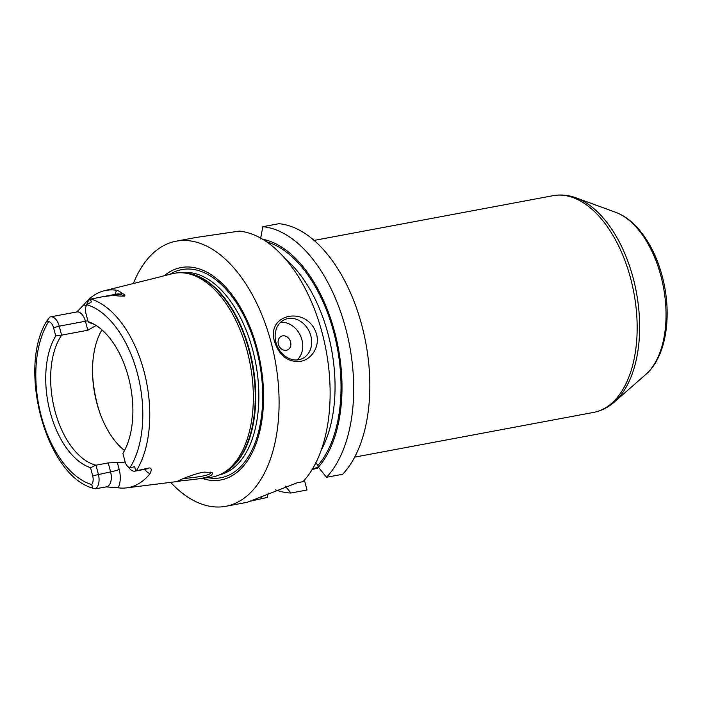 <?xml version="1.0" encoding="UTF-8"?>
<svg xmlns="http://www.w3.org/2000/svg" width="702" height="702" viewBox="0 0 702 702"><rect width="100%" height="100%" fill="white"/><g stroke="black" fill="none" stroke-linecap="round" stroke-linejoin="round"><path stroke-width="1.05" d="M318.278 466.804L312.162 469.506M318.778 467.664A114.523 63.996 79.4 0 1 312.399 469.401M304.396 480.115L307.011 490.005L290.882 493.023A134.854 75.36 79.4 0 1 275.438 489.821M280.625 322.297A21.402 17.603 -113.8 0 1 300.579 335.977A21.402 17.603 -113.8 0 1 297.244 359.933M275.947 342.409A21.402 17.603 -113.8 0 1 284.749 319.568A21.402 17.603 -113.8 0 1 309.494 332.037A21.402 17.603 -113.8 0 1 302.044 358.731A21.402 17.603 -113.8 0 1 275.947 342.409M278.369 344.226A7.494 6.16 -113.8 0 1 285.881 336.276A7.494 6.16 -113.8 0 1 289.18 348.754A7.494 6.16 -113.8 0 1 278.369 344.226M316.558 334.24C320.112 346.981 311.205 359.714 300.535 361.328C288.241 362.495 279.624 356.081 274.684 342.085C265.277 313.162 307.985 305.159 316.558 334.24M268.164 492.997L267.304 497.437L250.061 501.228M225.798 506.3L247.201 502.299L297.306 482.748L302.966 481.686A134.854 75.36 -100.6 0 0 322.227 333.187A134.854 75.36 -100.6 0 0 239.25 231.116L195.805 237.513L176.176 241.19A134.854 75.36 79.4 0 1 271.191 342.734A134.854 75.36 79.4 0 1 225.798 506.3A134.854 75.36 79.4 0 1 170.621 482.353M133.389 283.468A134.854 75.36 79.4 0 1 176.176 241.19M290.882 493.023L285.24 486.047M315.496 462.214L317.918 465.452L318.366 467.155L326.544 477.272L342.673 474.254A134.854 75.36 79.4 0 0 362.486 327.895A134.854 75.36 79.4 0 0 278.957 223.684L262.829 226.702L260.547 238.899M318.366 467.155A123.719 69.129 -100.6 0 0 335.749 336.24A123.719 69.129 -100.6 0 0 262.653 239.25M262.829 226.702A134.854 75.36 79.4 0 1 346.349 330.914A134.854 75.36 79.4 0 1 326.544 477.272M210.609 472.121L210.653 472.235C212.364 475.728 192.032 477.667 183.196 478.641M86.162 305.993A18.752 10.477 -100.6 0 0 83.784 304.843A99.403 55.546 79.4 0 1 104.089 290.812L160.188 276.842M92.69 475.824L110.6 471.911A12.329 6.888 79.4 0 1 106.45 486.863A12.329 6.888 79.4 0 1 106.239 486.898L95.226 488.811A12.329 6.888 -100.6 0 0 98.35 474.201L95.972 465.224L90.532 467.672L92.69 475.824A8.091 4.519 79.4 0 1 91.69 484.555L92.848 488.197L95.226 488.811M83.784 304.843L76.799 311.942M104.089 290.812A99.403 55.546 79.4 0 1 116.786 290.268A18.752 10.477 -100.6 0 0 115.014 294.41M124.693 296.112C119.384 296.174 115.935 295.884 114.347 295.252L101.887 296.867L117.541 293.945A12.329 6.888 79.4 0 1 119.928 294.208L124.693 296.112C125.254 295.112 124.315 294.208 121.885 293.401C121.13 292.339 119.437 291.295 116.786 290.268M101.887 296.867L90.304 299.192A12.329 6.888 -100.6 0 0 87.364 302.869L86.048 306.3A8.091 4.519 79.4 0 1 86.925 304.747L91.392 301.965L90.304 299.192M193.796 479.448L210.442 477.369A103.65 57.915 -100.6 0 0 222.341 473.464A103.65 57.915 -100.6 0 0 247.271 351.351A103.65 57.915 -100.6 0 0 184.828 273.052A103.65 57.915 -100.6 0 0 172.323 273.719L160.828 276.597M135.688 470.945L134.714 466.76L129.967 467.646A8.091 4.519 79.4 0 1 127.369 466.11L129.835 468.831A12.329 6.888 -100.6 0 0 134.986 471.139A12.329 6.888 -100.6 0 0 135.688 470.945L149.087 467.971A12.329 6.888 79.4 0 1 147.236 468.848L147.35 468.839M144.709 469.322A18.752 10.477 -100.6 0 0 149.956 473.745C151.895 469.857 151.606 467.936 149.087 467.971M149.956 473.745A98.543 55.063 79.4 0 1 126.544 487.881A98.543 55.063 79.4 0 1 118.12 487.802A18.752 10.477 -100.6 0 0 119.173 469.454L117.357 462.565A72.78 40.672 -100.6 0 0 123.64 462.267A72.78 40.672 -100.6 0 0 125.158 461.925M106.458 486.863L104.756 487.179M106.239 486.898L118.12 487.802M204.475 472.121C195.103 473.157 177.053 481.01 177.808 481.195L192.058 479.677C207.081 477.957 213.759 475.605 212.083 472.621L204.475 472.121M55.721 335.925L61.6 335.126L59.231 326.149A12.329 6.888 -100.6 0 0 50.544 316.865A12.329 6.888 -100.6 0 0 49.842 317.058L46.578 321.349L48.649 321.648A8.091 4.519 79.4 0 1 53.571 327.764L55.721 335.925A75.254 42.05 79.4 0 0 50.132 411.951A75.254 42.05 79.4 0 0 90.532 467.672M50.544 316.865L76.755 311.96A12.329 6.888 79.4 0 1 78.712 312.074A12.329 6.888 79.4 0 1 85.442 321.244L87.82 330.247L61.6 335.126M61.644 335.144A72.78 40.672 -100.6 0 0 54.905 410.731A72.78 40.672 -100.6 0 0 96.007 465.189L108.222 462.908L110.6 471.911A6.423 0.693 -14.8 0 0 119.173 469.454M127.369 466.11A8.091 4.519 79.4 0 1 125.053 461.53L122.894 453.378A75.254 42.05 79.4 0 0 129.431 381.142A75.254 42.05 79.4 0 0 92.638 323.499A75.254 42.05 79.4 0 0 88.083 321.63L85.934 313.469A8.091 4.519 79.4 0 1 86.048 306.3M94.34 324.403A72.78 40.672 -100.6 0 0 89.593 322.797L88.083 321.63M87.82 330.247L95.832 325.667L95.718 325.219M117.357 462.565L108.222 462.908M101.922 329.835A72.78 40.672 -100.6 0 0 124.508 450.517M164.242 275.746A108.047 60.381 79.4 0 1 257.239 348.903A108.047 60.381 79.4 0 1 202.176 478.404M630.703 278.703A110.24 61.6 79.4 0 1 593.594 412.407C601.228 410.933 608.116 407.493 614.268 402.088A109.442 61.153 -100.6 0 0 633.239 278.334A109.442 61.153 -100.6 0 0 576.035 197.841C568.348 195.024 560.679 194.314 553.027 195.691A110.24 61.6 79.4 0 1 630.703 278.703M576.035 197.841L615.549 212.25A86.864 48.535 79.4 0 1 660.951 276.14A86.864 48.535 79.4 0 1 645.893 374.359L614.268 402.088M261.056 496.27L261.644 498.499M321.27 450.043A117.734 65.786 -100.6 0 0 285.53 259.099M317.918 465.452A122.016 68.182 -100.6 0 0 335.582 339.654A122.016 68.182 -100.6 0 0 266.699 241.865M92.629 375.351A85.626 47.85 -100.6 0 0 99.386 411.442M136.302 470.805A97.499 54.484 -100.6 0 0 144.05 371.481A97.499 54.484 -100.6 0 0 90.918 299.052M87.847 320.717A6.423 0.693 165.2 0 1 85.442 321.244L59.231 326.149L53.571 327.764M91.69 484.555A92.374 51.615 79.4 0 1 41.216 415.891A92.374 51.615 79.4 0 1 48.649 321.648M86.925 304.747A92.374 51.615 79.4 0 1 137.399 373.411A92.374 51.615 79.4 0 1 129.967 467.646M114.347 295.252L119.928 294.208A6.423 5.019 111.7 0 0 121.885 293.401M219.656 474.798A102.79 57.441 -100.6 0 0 252.825 350.421A102.79 57.441 -100.6 0 0 181.844 272.78M222.771 473.227A102.79 57.441 -100.6 0 0 249.701 351.009A102.79 57.441 -100.6 0 0 185.31 273.113M207.924 477.676A105.897 59.179 -100.6 0 0 256.493 349.324A105.897 59.179 -100.6 0 0 169.866 274.333M222.341 473.464L224.464 472.297A102.878 57.494 -100.6 0 0 249.21 351.088A102.878 57.494 -100.6 0 0 187.232 273.368L184.828 273.052M354.668 457.134L593.594 412.407M314.101 240.417L553.027 195.691M645.893 374.359C666.646 356.563 672.446 314.233 662.24 276.29C657.002 256.765 648.85 240.707 637.776 228.115C631.028 220.577 623.622 215.286 615.549 212.25M126.544 487.881L180.16 481.16M46.578 321.349C17.436 368.69 45.902 475.263 92.848 488.197M134.986 471.139L147.236 468.848"/></g></svg>
